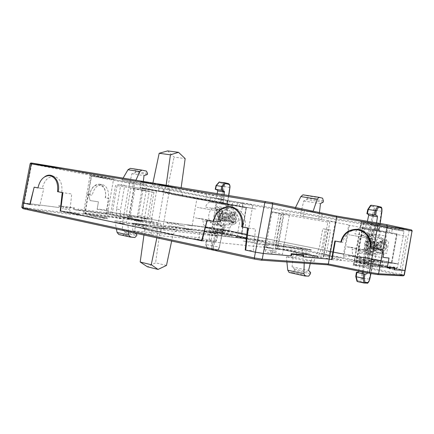 <?xml version="1.0" encoding="UTF-8"?>
<svg xmlns="http://www.w3.org/2000/svg" width="434" height="434" viewBox="0 0 434 434"><rect width="100%" height="100%" fill="white"/><g stroke="black" fill="none" stroke-linecap="round" stroke-linejoin="round"><path stroke-width="0.33" stroke-dasharray="2.17 1.63" d="M383.103 238.315L382.576 241.141L383.103 238.315L382.484 238.239C375.052 236.953 370.267 249.002 377.873 253.027L373.782 242.199L386.309 242.253L380.439 253.163L369.969 247.423L383.623 242.091L375.925 253.163L368.726 239.986L381.133 247.369L370.039 252.328L366.285 238.917L378.264 242.78L371.537 252.159L363.811 250.847L368.499 235.884C367.793 236.801 367.696 237.805 368.195 238.895L368.775 236.318L368.499 235.884M105.945 213.517L107.534 213.853L106.845 217.83L84.804 213.034L88.01 194.503L86.751 194.242L88.379 194.448L90.12 200.584L98.437 201.821L97.135 209.324L107.561 210.734L107.882 211.911L117.549 213.479L136.932 217.57L105.945 213.517L108.56 198.436L105.256 197.806C108.191 182.578 91.905 179.882 89.789 194.844L88.01 194.503L91.221 175.96L113.469 179.638L114.695 179.036L91.959 175.298C90.332 175.038 90.424 175.081 92.241 175.434L130.064 182.654L170.144 189.501L227.53 200.541L251.953 204.68L252.756 205.515L247.668 234.3L222.279 229.304L163.906 221.752L129.153 214.938L108.137 211.944L108.392 210.474L97.2 208.944L98.437 201.821L90.12 200.584L88.379 194.448L86.751 194.242L89.54 194.795C91.178 187.803 94.417 184.255 99.256 184.135C104.198 185.535 106.287 190.108 105.522 197.855L108.825 198.49L106.211 213.577L107.534 213.853L113.469 179.638L31.671 164.041L24.158 202.982L22.59 202.824L29.951 203.736L24.158 202.982L23.376 207.523L23.837 208.564C22.226 208.38 22.085 208.439 23.403 208.749M31.693 163.933L30.136 163.716M147.489 173.356L135.717 171.522L134.871 169.32L146.453 171.099M147.397 174.501L135.5 172.629L131.909 173.698L128.996 186.441L146.122 189.436L142.45 188.757L143.041 183.832L134.974 182.269L135.923 180.181M146.122 189.436L146.546 184.504L143.041 183.832L143.328 181.401M33.689 189.132L34.183 187.19M37.959 187.9L37.997 187.906C39.049 182.953 41.263 179.264 44.631 176.833M251.953 204.68L242.074 202.765L242.899 203.622L237.707 233.053L247.668 234.3L247.076 237.648L246.035 238.163L221.763 233.291L163.716 226.277L123.836 218.476L85.628 213.658C83.789 213.441 83.675 213.517 85.286 213.886L107.795 218.812L23.837 208.564M363.209 224.052L363.757 223.353L371.754 224.975L371.206 225.653L227.232 201.175L169.434 190.135L134.502 184.19L129.153 214.938L163.906 221.752L222.279 229.304L227.53 200.541L170.128 189.495L169.434 190.135L163.265 225.425L221.703 232.575L222.279 229.304L247.668 234.3L237.707 233.053L237.105 236.47L356.683 260.465L363.209 224.052M391.501 232.96L348.703 225.175L343.24 255.702L367.669 258.116L391.869 262.885L368.77 260.78L374.363 229.608L397.126 233.931L391.501 232.96L392.472 228.436L376.099 225.566L392.472 228.436M235.917 219.132C235.288 221.454 233.969 222.517 231.962 222.316C228.251 221.682 229.103 214.553 232.874 214.7C235.076 215.004 236.091 216.479 235.917 219.132M238.586 219.555C237.903 222.099 236.459 223.26 234.251 223.043C230.183 222.344 231.116 214.548 235.25 214.705C237.669 215.036 238.781 216.653 238.586 219.555M384.519 246.631C383.748 249.3 382.05 250.467 379.43 250.136C374.971 249.273 375.519 241.776 380.059 241.521C383.151 241.673 384.638 243.376 384.519 246.631M386.737 246.962C385.891 249.881 384.036 251.161 381.166 250.792C376.278 249.848 376.88 241.651 381.849 241.375C385.235 241.537 386.868 243.398 386.737 246.962M239.845 202.504L229.212 200.703L243.344 203.177L239.845 202.504L239.091 206.541L228.702 204.739L229.212 200.703M388.891 232.467L389.813 227.888M375.491 230.145L376.099 225.566M378.188 230.655L378.849 226.13M205.423 227.351L222.978 229.619L241.868 233.324L211.635 229.515L216.42 202.315L246.366 207.837L242.514 207.17L243.344 203.177M242.514 207.17L239.091 206.541M228.702 204.739L232.168 205.38L232.754 201.387M323.232 202.108L306.854 199.537L303.762 200.969L300.149 215.882L321.648 219.637L318.708 219.078L319.343 213.533M303.182 216.457L304.391 210.881L322.169 213.853L312.903 211.949L313.147 211.217M321.648 219.637L322.147 214.108M295.505 207.555L294.832 208.933L304.391 210.881M132.706 187.125L133.629 182.351L146.546 184.504M123.12 178.076L121.943 180.099L133.629 182.351M374.678 225.273L388.077 227.541L361.489 222.588L374.678 225.273L373.945 229.852L387.036 232.119L388.077 227.541M387.036 232.119L374.341 229.711L375.301 224.921M374.341 229.711L360.86 227.378L361.489 222.588M360.86 227.378L373.945 229.852M227.291 200.329L210.409 197.074L227.291 200.329L226.619 204.354L236.758 206.112L237.669 202.087M236.758 206.112L220.222 203.063L221.004 198.864M220.222 203.063L209.882 201.278L210.409 197.074M209.882 201.278L226.619 204.354M159.717 184.591L140.936 181.493L206.606 194.41L224.204 197.351L176.253 187.862M140.204 187.455L223.016 202.597L140.204 187.455L140.876 182.003M205.738 199.624L206.606 194.41M223.016 202.597L224.204 197.351M158.638 190.607L159.625 185.106M232.168 205.38L196.852 198.935L192.164 225.642L205.173 227.318M73.579 209.427L107.534 213.853L74.198 209.508L74.491 207.826L58.666 205.716L58.368 207.441L30.255 203.774L59.019 207.528L59.241 206.237L73.796 208.163L73.579 209.427L77.811 210.3L110.556 214.559L141.647 220.998C132.988 219.36 123.256 218.123 128.491 219.349L60.559 210.94M89.54 194.795L92.312 195.235C93.104 191.117 94.813 188.031 97.449 185.985L102.017 184.629C103.775 184.862 105.267 185.85 106.482 187.586C108.332 190.472 108.929 194.036 108.278 198.289L105.522 197.855M359.433 229.684C362.857 230.101 365.829 231.539 368.341 233.986C372.025 237.881 373.462 242.519 372.66 247.906L370.734 247.651M341.249 242.156L342.833 242.367C343.907 237.154 346.788 233.367 351.475 231.002L355.728 229.738M319.37 213.278L319.457 212.53M130.319 168.332L134.871 169.32M135.5 172.629L135.717 171.522M323.352 200.768L307.136 198.24L306.637 195.734L322.603 198.192M294.832 208.933L306.003 210.799M318.708 219.078L300.149 215.882M303.762 200.969L320.471 203.617M131.909 173.698L144.017 175.624M142.45 188.757L128.996 186.441M302.937 194.833L306.637 195.734M306.854 199.537L307.136 198.24M121.943 180.099L134.974 182.269M371.754 224.975L403.175 230.297L404.038 231.235L398.152 263.915L365.493 257.492L371.206 225.653L404.038 231.235L361.397 222.55L360.741 221.541L411.313 229.906M405.166 270.485L354.345 260.058L398.152 263.915L397.468 267.713L353.564 264.425L401.238 274.293L402.058 269.736L405.155 270.518M377.542 274.581L403.029 275.85L352.94 265.087L396.329 268.31L365.102 262.044L364.831 261.192L365.493 257.492L357.361 256.678L237.707 233.053L357.361 256.678L365.493 257.492L398.152 263.915L354.345 260.058L402.058 269.736L409.126 230.546L408.985 229.57L363.594 221.942M116.567 209.014L116.545 217.901L120.457 218.709L120.489 209.785L116.567 209.014L120.804 184.634L124.742 185.313L120.489 209.785M156.506 191.172L151.037 222.528L112.037 214.575L117.272 184.423L156.506 191.172M272.091 253.353L279.241 213.034L271.098 211.651L289.451 214.938L282.469 254.264L274.717 252.707L274.999 251.102C267.528 249.816 263.97 249.387 264.339 249.832L265.565 250.217L265.277 251.861L272.091 253.353M146.204 190.613L140.92 220.928C133.075 219.533 129.001 218.969 128.697 219.23L129.69 219.517L135.072 188.584L134.057 188.416L146.204 190.613M272.01 212.291L265.782 247.456C273.718 248.883 277.717 249.42 277.776 249.073L275.449 248.427L281.547 214.054L283.923 214.45L272.01 212.291M361.696 231.007L356.195 261.724L366.247 263.145L363.041 262.304L368.9 229.635L372.166 230.177L362.168 228.376L361.788 230.497M138.153 217.727L142.922 190.336L141.853 190.157L152.122 192.002L147.424 218.937L138.153 217.727M277.201 248.546L315.556 256.38L319.467 247.136L322.75 228.718L328.05 229.673L323.357 255.957L323.449 257.991L329.797 222.441L283.261 214.38L277.201 248.546M144.001 221.345L149.263 191.166L115.58 185.329L110.518 214.504L144.001 221.345M153.994 192.343L130.829 188.318L126.267 214.553L149.312 219.186L153.994 192.343M332.569 256.586L343.636 257.622L349.468 225.018L328.028 220.955L321.849 255.583L332.091 256.543M335.227 221.915L328.646 258.756L326.005 258.214L325.907 256.19L330.567 230.091L325.294 229.141L322.033 247.434L318.144 256.613L275.107 247.836L281.346 212.644L335.227 221.915M394.68 268.505L400.153 269.606L406.186 236.123L370.262 229.884L364.43 262.424L389.775 267.518M393.627 268.293L394.322 268.434M166.472 265.451L155.584 262.809L147.392 266.774M155.817 227.389L142.162 224.552L144.674 229.814L157.954 232.635L155.817 227.389L177.034 229.874L173.09 234.262L171.652 241.038M157.954 232.635L156.864 237.816M173.09 234.262L159.989 231.501L155.584 262.809M144.674 229.814L143.952 235M203.242 234.555L152.063 228.734L132.95 224.72L199.841 232.548L203.579 233.308L154.13 227.546L133.157 223.412C131.497 223.049 131.372 222.946 132.782 223.098L189.441 229.89C190.407 229.993 190.195 229.901 188.812 229.608L184.407 228.713L204.164 231.1L186.701 229.006L204.072 231.441M204.474 231.138L217.835 232.754L254.215 239.291L273.556 242.253L308.086 249.138C311.856 249.908 312.93 250.228 311.319 250.093L274.136 245.834L265.586 243.919L277.863 245.557C279.214 245.677 278.525 245.454 275.802 244.89L242.4 238.412L218.725 235.689L203.92 233.34M305.899 248.834L276.61 245.704L281.313 246.648L310.381 249.729L305.899 248.834M204.387 231.479L220.456 233.411L204.468 231.154M244.814 238.309L216.105 234.978L220.548 235.884L249.1 239.167L244.814 238.309M152.052 227.053L165.359 228.816L152.052 227.053L153.159 227.693L164.123 229.174L153.159 227.693M133.808 223.255L147.202 225.056L133.808 223.255L134.931 223.89L145.949 225.398L134.931 223.89M159.989 231.501L163.634 227.112L177.034 229.874M163.634 227.112L142.162 224.552M137.177 224.356L136.048 223.722M147.202 225.056L145.949 225.398M143.725 224.931L144.978 224.595M155.486 228.175L154.379 227.541M165.359 228.816L164.123 229.174M161.817 228.696L163.054 228.338M202.266 239.953L216.197 241.385L199.032 237.794L132.658 230.742L150.945 234.691L201.815 239.91M368.385 263.346L354.621 262.201L368.027 264.919L381.388 265.961L368.385 263.346L368.981 258.735L382.745 261.447L381.388 265.961M221.991 233.904L204.517 231.816L214.797 233.899L232.065 235.933L221.991 233.904L222.604 229.863L233.27 231.962L232.065 235.933M151.488 222.311L152.198 218.231L137.849 215.367L137.149 219.387L146.546 220.586L160.77 223.472L151.488 222.311L123.647 216.919L122.806 221.731L140.008 224.986L135.961 224.481L134.111 232.505L122.138 229.901L123.11 221.796L114.874 220.803L116.426 229.011M122.806 221.731L123.11 221.796M128.48 231.637L127.802 223.515L114.874 220.803M127.802 223.515L135.961 224.481M292.722 257.248L286.337 256.771L304.25 260.53L314.303 261.355L295.836 257.503L292.722 257.248L293.232 254.4M137.117 219.669L136.271 224.546M132.95 224.72L132.658 230.742M152.063 228.734L150.945 234.691M199.841 232.548L199.032 237.794M382.745 261.447L369.117 260.183L368.027 264.919M233.27 231.962L215.633 229.727L214.797 233.899M396.329 268.31L397.468 267.713L364.831 261.192L356.683 260.465L356.949 261.339L236.036 236.997L237.105 236.47L247.076 237.648L221.703 232.575L221.763 233.291M134.887 237.496L123.451 234.957L125.046 233.069L136.683 235.629M134.111 232.505L134.8 233.015M310.364 273.849L294.344 270.322L292.961 272.639L308.71 276.143M310.234 263.601L310.858 261.035M304.25 260.53L304.185 263.183M69.749 212.096L71.718 194.014L62.577 192.604M58.227 191.757L61.802 192.311C62.637 183.338 60.017 178.027 53.935 176.378C48.055 176.481 44.165 180.549 42.261 188.584L37.959 187.911M242.443 226.944L245.291 227.345C246.23 217.266 242.704 210.832 234.713 208.038M233.129 207.783C224.926 207.902 219.658 212.638 217.32 222.007L213.555 221.465M213.609 221.172L215.649 221.47L210.555 241.743L265.212 247.429C276.084 249.496 284.21 250.277 276.539 248.563L322.142 257.774L322.402 256.315L296.628 254.161M296.531 254.693L296.389 255.517L302.883 256.857M322.142 257.774L303.507 256.141M303.019 256.098L296.389 255.517M77.811 210.3L78.028 209.036L110.768 213.354L110.556 214.559M107.882 211.911L129.153 214.938L128.529 218.508L163.265 225.425L163.716 226.277M21.809 207.387L106.845 217.83L107.795 218.812M292.961 272.639L289.136 272.471M286.885 261.973L286.337 256.771M293.14 257.335L292.049 266.856L294.485 269.08L294.344 270.322M118.818 234.506L123.451 234.957M125.046 233.069L125.171 232.006L122.138 229.901M34.503 187.238L43.763 188.687L39.744 205.776L30.082 204.528M205.087 227.638L204.739 227.568L205.098 227.611M205.347 227.644L222.604 229.863M204.739 227.568L204.517 231.816M215.633 229.727L205.336 227.687M369.117 260.183L354.914 257.362L368.981 258.735M354.914 257.362L354.621 262.201M203.909 233.378L217.77 236.204L203.606 234.593M217.77 236.204L216.197 241.385M294.485 269.08L310.663 272.623M125.171 232.006L136.927 234.582M292.049 266.856L308.563 270.447M314.303 261.355L315.312 255.675L312.306 255.398L293.726 251.606L293.324 253.863M312.306 255.398L311.286 261.127M202.027 240.886L210.555 241.743M207.517 220.298L213.468 221.156M245.715 250.065L253.31 250.749L255.49 229.065L247.754 227.986M315.312 255.675L301.814 252.924L302.644 248.243L283.755 244.472L282.935 249.078L296.829 251.91L295.836 257.503M123.647 216.919L137.149 219.387M127.417 217.407L126.582 222.186M140.849 220.141L140.008 224.986M293.726 251.606L296.829 251.91M328.326 251.46L343.619 254.215L328.326 251.46M169.504 225.978L178.64 227.101L193.792 230.172L184.792 229.092L169.504 225.978M332.021 259.673L355.289 261.648L391.191 268.673L389.26 268.776L394.278 269.791M352.544 255.881C356.287 256.695 355.56 256.646 350.363 255.734C346.647 254.926 347.374 254.975 352.544 255.881M239.058 233.59L233.541 232.499L239.058 233.59M120.619 223.282L116.111 222.327L124.694 223.76L120.619 223.282M144.603 228.344L139.873 227.345L148.602 228.794L144.603 228.344M353.135 260.704L361.131 262.315L353.135 260.704M332.726 258.235C335.075 258.436 343.267 260.096 340.88 259.89L332.726 258.235M321.784 253.619L329.173 255.105L321.784 253.619M201.723 240.257C197.21 239.622 191.595 238.326 194.974 238.7L201.837 239.823M202.271 239.915C204.881 240.512 204.848 240.642 202.173 240.317M268.358 247.657C262.223 246.469 261.762 246.252 266.97 247.006C273.089 248.194 273.55 248.411 268.358 247.657M77.643 213.967C73.444 213.447 66.896 212.063 71.176 212.606C75.332 213.121 81.847 214.488 77.643 213.967M133.732 220.054L141.668 221.356L133.732 220.054M184.775 226.109L179.063 224.958L184.775 226.109M132.348 217.591L126.771 216.457L132.348 217.591M147.278 219.235L141.831 218.134L147.278 219.235M227.199 234.36L210.772 231.067C208.125 230.519 207.658 230.346 209.367 230.535L231.626 233.465L212.476 231.154L241.635 236.774L227.199 234.36M358.473 259.109L365.835 260.574L358.473 259.109M192.528 226.043L187.097 224.958L192.528 226.043M253.564 239.112C257.351 239.546 267.469 241.564 263.639 241.125C259.825 240.696 249.577 238.64 253.564 239.112M251.606 241.906L268.977 245.432L260.774 244.564L243.197 240.989L251.606 241.906M282.935 249.078L290.872 249.876L309.507 253.657L301.814 252.924M240.978 234.17L254.953 236.687L240.978 234.17M270.962 250.564L270.675 252.181L275.888 252.653L276.17 251.058L270.962 250.564M62.773 208.808L63.001 207.49L69.353 208.325L69.131 209.633L62.773 208.808M235.613 211.976L235.635 211.982C236.237 213.002 236.08 213.832 235.147 214.467C234.55 213.474 234.707 212.644 235.613 211.976M217.472 209.226L217.054 208.819C216.127 209.606 216.045 210.485 216.81 211.461L217.472 209.226M167.622 150.902L174.056 157.097L185.166 158.611M148.282 189.425L162.034 191.785L165.853 187.417L152.453 185.182L148.282 189.425L169.537 193.352L167.567 188.117L174.056 157.097M152.453 185.182L152.92 182.98M167.567 188.117L180.777 190.325L181.152 187.624M165.853 187.417L166.168 185.155M152.15 189.983L256.217 209.101L200.557 199.678L164.736 193.065L214.287 201.756L152.15 189.983M208.825 201.132L171.761 194.361L208.825 201.132M221.774 202.77L254.47 208.776L221.774 202.77M225.669 203.806L192.191 197.671L225.669 203.806M142.216 188.318L153.251 190.358L142.216 188.318L143.502 188.047L152.182 189.663L143.502 188.047M160.672 191.486L171.533 193.499L160.672 191.486L161.942 191.204L170.486 192.799L161.942 191.204M180.777 190.325L183.023 195.674L169.537 193.352M183.023 195.674L162.034 191.785M159.598 190.803L158.329 191.085M169.211 193.103L168.159 192.398M170.486 192.799L171.533 193.499M141.24 187.662L139.954 187.933M151.01 189.973L149.936 189.278M152.182 189.663L153.251 190.358M167.372 223.412L166.878 222.485L178.195 223.939L178.678 224.85L167.372 223.412M205.45 226.819L217.521 228.669L216.257 230.253L213.946 246.029C213.512 248.091 212.693 249.176 211.472 249.284L211.027 248.503C212.004 248.422 212.655 247.548 212.991 245.894L215.313 230.031L209.508 229.298L207.756 227.275L205.553 226.836M213.273 227.834L212.177 225.87L212.383 224.682C212.866 222.647 213.707 221.611 214.906 221.573L217.597 222.083L218.194 221.09L220.787 221.546L220.521 221.812L217.879 221.313L219.713 210.919L222.354 211.396L222.506 211.759L219.902 211.396L219.637 210.24L216.902 209.747C215.834 209.291 215.421 208.06 215.66 206.052L215.872 204.87L217.564 203.416L209.812 202L212.177 202.412L214.467 201.094L216.219 198.154L217.163 193.548M224.063 194.682L223.374 199.363L221.812 202.358L222.344 204.175L232.331 205.982L233.465 207.951L233.253 209.155C233.004 211.195 233.4 212.443 234.441 212.899L231.767 212.421L231.143 213.425L237.186 214.065L235.326 224.633L229.412 223.222L229.689 224.394L232.407 224.915C231.23 224.958 230.4 226.016 229.917 228.089L229.705 229.293L227.964 230.731L217.781 229.261L216.816 230.758L217.271 234.056L215.769 241.347L215.269 241.998L212.004 242.015L206.215 240.762L208.618 240.604L209.085 239.948L215.769 241.347M207.756 227.275L217.521 228.669L227.964 230.731M214.467 201.094L221.177 202.277L221.834 204.159L217.564 203.416M232.331 205.982L212.128 202.401M206.774 221.307L202.873 220.559L203.692 224.731L205.315 226.781M209.085 239.948L210.154 232.619L209.508 229.298M220.282 229.749C221.139 229.808 221.508 229.293 221.394 228.203L220.613 223.966L206.931 221.335M217.922 229.282L224.291 230.101L223.635 229.879L222.376 231.468L215.313 230.031L214.201 228.11M223.336 191.795L221.177 202.277L227.335 203.334L227.953 205.217L228.751 205.347C228.344 205.466 227.969 204.826 227.628 203.432L228.658 205.331L227.98 205.222M219.506 181.96L228.284 183.582C229.402 184.059 229.857 185.351 229.657 187.466L227.335 203.334L227.628 203.432M216.002 185.676L215.389 189.251M219.089 182.15L216.094 185.839M222.599 190.602L223.456 186.441C223.705 184.77 223.38 183.75 222.485 183.37L223.174 182.795C224.286 183.273 224.698 184.553 224.4 186.636L223.51 190.949M209.812 202L207.447 203.362L205.244 207.067L223.027 210.251L225.219 206.476C225.702 205.466 225.534 204.837 224.709 204.588M207.696 248.894L205.938 244.581L206.497 240.854M213.306 250.114L216.609 250.391L217.206 249.843L213.642 249.539L212.264 245.611L205.955 244.581M205.938 244.581L207.441 248.194L211.027 248.503M207.512 248.85L207.441 248.194M224.291 230.101L222.376 231.468L219.322 247.25C218.888 248.894 218.183 249.756 217.206 249.843M207.723 248.964L211.472 249.284L216.523 250.385C217.743 250.272 218.617 249.192 219.148 247.141L212.991 245.894M213.642 249.539L213.061 250.06M219.637 210.24L219.555 210.224C218.92 208.656 220.515 207.87 224.34 207.881C227.313 209.074 229.77 210.582 231.713 212.41L231.794 212.427M229.689 224.394C227.253 225.447 224.4 226.011 221.134 226.087C217.472 224.671 216.278 223.331 217.553 222.078M218.194 221.09C215.589 221.232 218.508 225.577 221.486 225.382L221.497 225.382C224.286 224.91 226.922 224.194 229.412 223.222M222.148 211.933C221.042 209.259 219.235 207.718 216.74 207.327C207.967 205.852 205.271 223.071 214.071 224.362L214.689 224.443C219.951 225.165 224.53 217.548 222.148 211.933M231.143 213.425C228.875 211.32 226.336 209.676 223.521 208.504L223.499 208.504C219.913 208.797 218.714 209.763 219.902 211.396M201.457 218.752L219.241 222.143L212.221 221.107L195.457 217.906L201.457 218.752M221.101 211.564L197.307 207.354L221.101 211.564M363.068 273.821L362.493 277.798C362.037 280.158 361.327 281.444 360.361 281.661L359.764 280.749C360.54 280.581 361.104 279.55 361.451 277.662L362.043 273.604M365.933 249.154C363.752 249.566 367.961 254.823 371.965 254.411L371.998 254.411C375.573 253.814 378.394 252.979 380.455 251.91L380.835 253.261L384.367 253.933C383.45 254.064 382.734 255.317 382.218 257.682L381.974 259.055C381.643 260.221 380.906 260.753 379.755 260.644L373.837 260.085C374.971 260.188 375.551 259.63 375.584 258.414L375.269 253.684L352.137 249.241L352.533 253.895L354.529 256.272L360.714 256.89C359.64 256.559 359.157 255.8 359.254 254.612L359.498 253.266C360.008 250.944 360.746 249.724 361.706 249.604L365.222 250.272L365.933 249.154L367.929 249.441L367.5 249.767L364.093 249.121L366.209 237.322L369.622 237.935L369.904 238.423L367.907 238.136L367.538 236.812L364.045 236.177C363.22 235.727 362.97 234.365 363.291 232.098L363.535 230.747C363.849 229.597 364.571 229.06 365.688 229.136L359.591 228.002L362.71 228.539L365.276 227.031L366.763 224.031L367.403 221.28M367.538 236.812L367.479 236.796C367.408 235.125 369.757 234.333 374.531 234.414C378.573 235.89 381.464 237.626 383.222 239.622L382.462 240.762L384.323 241.06L385.284 240.762L388.804 241.396L386.64 253.407L380.455 251.91M360.714 256.89L379.755 260.644M365.276 227.031L370.815 228.013L371.211 230.096L365.688 229.136M376.566 222.826L376.11 225.615L374.846 228.68C374.488 229.814 374.84 230.53 375.904 230.828L362.602 228.523M358.668 271.098L359.867 262.879L359.515 259.174L357.524 256.863L354.529 256.272M373.837 260.085L370.452 259.445L369.03 261.067L369.117 264.751L367.386 272.861M357.524 256.863L366.209 257.975L365.108 259.841L359.515 259.174M370.761 259.478L375.692 259.95L374.141 259.537L373.045 261.42L365.108 259.841L363.307 272.21M373.359 216.099L370.815 228.013L378.801 229.385L379.153 231.474L380.585 231.707C380.048 231.772 379.62 231.045 379.289 229.532L379.24 229.526C379.175 230.704 379.679 231.436 380.759 231.74L379.175 231.479M371.092 205.222L380.575 206.991C381.421 207.468 381.708 208.906 381.432 211.304L378.801 229.385L379.289 229.532M370.424 205.564L367.782 209.736L366.947 213.647M372.622 214.532L373.587 210.018C373.918 208.119 373.745 206.985 373.061 206.611L373.934 205.971C374.786 206.443 375.009 207.864 374.613 210.235L373.658 214.7M359.591 228.002L356.862 229.624M356.791 229.77L354.893 233.866L378.079 238.016L380.043 233.606C380.439 232.429 380.092 231.68 378.99 231.365M356.894 280.993L356.932 280.668L359.764 280.749M375.692 259.95L373.555 261.474L373.045 261.42L369.231 279.241L369.67 279.377M363.996 283.017L366.914 283.082C367.886 282.865 368.656 281.585 369.231 279.241L361.451 277.662M384.822 232.456C385.934 232.776 386.444 233.535 386.341 234.745L386.097 236.118C385.761 238.429 385.983 239.812 386.759 240.257L383.287 239.639M380.835 253.261C378.546 254.552 375.204 255.176 370.81 255.132C366.225 253.434 364.327 251.812 365.124 250.261M375.546 239.666C373.983 236.459 371.509 234.642 368.135 234.203C356.851 232.646 354.084 251.959 365.352 253.662L366.697 253.814C373.37 254.346 378.654 245.959 375.546 239.666M382.462 240.762C380.455 238.364 377.439 236.481 373.408 235.109L373.381 235.109C369.09 235.488 367.262 236.497 367.907 238.136M351.117 247.299L374.32 251.72L368.585 250.977L346.625 246.783L351.117 247.299M376.49 239.628L348.784 234.723L376.49 239.628M242.074 202.765L363.757 223.353M368.661 258.284L373.755 229.89M372.763 229.711L367.669 258.116M124.043 214.071L129.397 183.278L91.552 176.101L85.205 212.779L123.419 217.651L124.043 214.071M170.144 189.501L134.16 183.387L134.502 184.19L129.397 183.278L130.054 182.649L92.23 175.428L91.552 176.101L89.952 175.759L91.221 175.96L91.959 175.298M157.471 225.23L158.063 224.552L158.708 220.873L164.236 189.208L163.916 188.383M223.89 229.77L228.306 204.712M246.056 207.783L241.559 233.253M396.616 233.845L391.408 262.765M403.175 230.297L360.741 221.541M412.278 231.029L363.779 222.892L363.6 221.942L360.621 221.481L361.397 222.55L353.905 264.382L353.097 265.103L353.564 264.425L359.683 230.275M355.706 265.933L356.216 265.082L363.779 222.892L361.077 222.468L359.77 229.776M92.241 175.434L92.23 175.428C90.56 174.902 89.8 175.011 89.952 175.759L83.561 212.709L85.205 212.779L85.628 213.658M63.364 169.173L114.695 179.036L63.342 169.168M391.869 262.885L397.083 233.921M241.765 233.318L246.268 207.815M227.394 204.55L222.978 229.619M32.078 163.097L31.801 163.108M236.036 236.997L246.035 238.163M365.102 262.044L356.949 261.339M261.062 260.167L327.659 264.816M400.756 275.183L401.238 274.293L404.331 275.107M352.94 265.087L396.508 268.326M107.654 218.779L85.194 213.864C84.256 213.875 83.713 213.49 83.561 212.709L84.804 213.034L85.286 213.886M127.927 219.165L128.529 218.508L123.419 217.651L123.836 218.476M220.521 221.812C219.289 217.998 219.902 214.526 222.354 211.396M222.36 211.808C220.092 214.705 219.523 217.922 220.662 221.454M234.474 213.577C235.738 217.439 235.119 220.955 232.613 224.112M231.848 223.575C234.165 220.651 234.74 217.401 233.568 213.832M212.383 224.682L229.917 228.089M222.344 204.175L228.658 205.331M210.148 232.228L217.282 233.671M206.34 240.713L205.83 244.233M217.781 229.261L224.324 230.107L222.685 231.49M216.816 230.758L222.577 231.474L219.322 247.25M228.685 195.446L227.519 203.421L221.812 202.358M229.949 187.483L223.456 186.441M223.255 199.732L216.072 198.517M223.374 199.363L216.219 198.154M222.485 183.37L218.98 182.578M212.177 202.412L218.568 203.579L220.217 202.168L222.382 191.644M227.953 205.217L218.519 203.568M212.004 242.015L211.239 245.715L212.758 249.995M212.264 245.611L212.986 242.112M210.154 232.619L217.271 234.056M215.66 206.052L233.253 209.155M380.575 206.991L377.775 206.248M367.5 249.767C365.829 245.384 366.54 241.44 369.622 237.935M369.833 238.44C366.974 241.689 366.323 245.34 367.864 249.398M385.284 240.762C387.009 245.205 386.293 249.203 383.13 252.74M382.327 252.143C385.251 248.866 385.913 245.172 384.323 241.06M359.498 253.266L382.218 257.682M375.904 230.828L380.759 231.74M359.878 262.44L369.16 264.311M362.276 271.999L364.083 259.597L362.602 257.367M356.423 272.384L355.847 276.317L356.932 280.668M370.452 259.445L375.388 259.923C374.737 259.868 374.124 260.389 373.555 261.474M369.03 261.067L373.5 261.474L370.913 273.566M380.124 223.434L379.24 229.526L374.846 228.68M381.887 211.342L373.587 210.018M376.11 225.615L366.763 224.031M376.218 225.186L366.904 223.613M373.061 206.611L370.338 205.9M362.71 228.539L367.712 229.472L369.768 227.899L372.323 215.931M379.153 231.474L367.609 229.456M367.012 283.098L360.361 281.661L357.399 281.579M359.867 262.879L369.117 264.751M363.291 232.098L386.097 236.118M382.576 241.141L380.504 250.955L384.991 243.539L375.594 246.078L380.802 250.706L381.584 241.244L374.358 247.51L379.81 250.396L380.027 240.935L375.291 250.114L381.372 246.1L371.754 243.203L377.965 249.436L372.969 240.393L374.119 250.109M370.75 240.507C368.352 242.329 367.669 244.613 368.694 247.358L372.909 249.892L376.896 243.762L369.036 240.403L368.211 248.639L372.714 249.328L374.9 242.058L366.296 241.315L367.359 248.959L372.166 248.492L371.743 239.953L364.05 242.541L367.104 249.192L372.236 246.593L368.195 238.895M231.962 222.316L234.251 223.043M232.874 214.7L235.25 214.705M379.43 250.136L381.166 250.792M380.059 241.521L381.849 241.375M102.012 184.629L99.256 184.135M408.985 229.57L411.578 229.993M134.16 183.387L130.054 182.649M397.126 233.931L391.913 262.879M246.366 207.837L241.868 233.324M264.339 249.832L271.098 211.651M134.057 188.416L128.697 219.23M277.776 249.073L283.923 214.45M366.247 263.145L370.131 241.51M370.343 240.322L372.166 230.177M141.853 190.157L137.101 217.445M49.666 175.613L50.496 175.765M53.311 176.264L53.935 176.378M229.445 207.121L231.42 207.479M235.635 211.982L235.347 211.938C232.358 211.271 229.955 213.327 228.138 218.096C228.116 223.879 230.058 224.188 231.496 225.175M235.147 214.467L231.094 221.59L236.042 221.465L231.653 214.57L230.107 222.127L233.351 222.316L232.38 214.022L227.324 220.26L231.827 221.796L230.009 213.582L226.022 221.21L230.242 221.199L228.078 213.284L223.863 220.494L228.186 221.107M229.391 213.089C226.819 215.454 225.995 218.275 226.917 221.557L231.854 211.412L233.763 223.38L222.756 218.872L224.378 211.678L231.116 221.362L218.92 218.085L230.166 217.966L217.971 221.421L223.141 209.904L221.123 223.678L216.23 210.674L224.259 217.89L213.501 222.045L217.054 208.819M227.937 213.756C226.765 212.248 224.877 212.703 222.268 215.123C221.215 218.351 221.481 220.461 223.06 221.454L224.183 221.769M222.902 212.774C219.479 214.732 218.736 217.407 220.678 220.797L224.394 220.445L223.879 212.948L218.926 213.745L218.942 220.689L220.955 221.128L222.506 213.143L218.324 212.372L216.495 219.935L220.917 219.354L218.541 211.7L214.119 214.852L215.785 220.429L218.709 219.805L216.81 211.461M222.506 211.759C220.201 214.694 219.631 217.955 220.787 221.546M228.794 195.463L227.633 203.41M206.215 240.751L205.678 244.423M205.705 244.478L207.463 248.785M213.333 250.12L216.609 250.396C217.917 250.375 218.861 249.322 219.436 247.239L222.68 231.512M234.441 212.899L231.767 212.421M216.74 207.327L223.521 208.504C219.192 208.749 219.897 209.893 219.528 209.942L219.555 210.224L216.902 209.747M221.486 225.382C217.06 224.351 217.244 221.969 217.342 222.354L217.597 222.083M221.497 225.382L214.689 224.443M369.904 238.423C367.034 241.673 366.372 245.346 367.929 249.441M380.179 223.439L379.294 229.51M373.549 261.496L370.967 273.577M386.759 240.257L383.222 239.628M373.381 235.109C367.804 235.261 367.576 237.686 367.842 236.991L364.045 236.177M371.965 254.411C363.616 252.322 366.166 249.957 365.439 250.196L365.222 250.272M373.408 235.109L368.135 234.203M371.998 254.411L366.697 253.814"/><path stroke-width="0.65" d="M44.631 176.833C52.085 171.251 60.722 180.468 58.221 191.768L62.919 192.669L60.554 210.973L201.582 240.794L207.067 220.212L213.414 221.421C215.107 212.264 223.271 205.385 231.051 206.79C238.852 208.054 244.299 217.537 242.438 226.971L248.237 228.078L245.709 250.125L255.344 252.159L245.221 250.022L247.451 227.942L241.651 226.836C243.534 217.293 237.425 207.615 229.445 207.121C221.204 207.246 215.904 212.025 213.555 221.465L207.202 220.25L202.027 240.886L60.218 210.897L62.225 192.55L57.532 191.649C58.378 182.616 55.758 177.273 49.666 175.613C43.774 175.727 39.868 179.828 37.959 187.911L34.145 187.179L30.082 204.528L22.59 202.824L29.767 204.457L33.689 189.132M31.801 163.108L32.447 163.233C29.935 163.027 31.753 162.332 30.163 163.689L272.715 203.975L271.917 202.656L32.078 163.097L31.205 163.851L23.62 203.161L22.834 207.74L23.273 208.716L254.633 259.12M135.923 180.181L139.813 171.576L141.945 170.117L146.453 171.099L147.489 173.356L147.397 174.501L144.017 175.624L143.328 181.401M34.183 187.19L37.959 187.9M140.876 182.003L140.936 181.493M176.253 187.862L159.717 184.591L159.625 185.106M30.255 203.774L29.951 203.736L30.255 203.774M340.771 242.085C343.023 233.552 348.486 229.288 357.155 229.298C365.726 229.852 372.518 238.912 370.734 247.651L382.924 249.778L383.423 257.471L389 258.062L387.334 267.333L394.788 267.897L394.446 269.802L405.166 270.485L394.278 269.791L394.197 268.337L387.242 267.821L389 258.062L383.423 257.471L382.924 249.778L370.245 247.559C370.896 238.315 366.909 232.445 358.272 229.955C349.386 229.38 343.712 233.454 341.243 242.177L335.341 241.082L332.021 259.673L329.211 259.114L331.549 259.581L334.869 240.995L341.249 242.156M355.728 229.738L359.433 229.684M317.221 199.13L319.001 197.296L302.937 194.833L300.849 196.586L317.221 199.13L313.147 211.217M319.457 212.53L320.471 203.617L323.232 202.108L323.352 200.768L322.603 198.192L319.001 197.296M141.945 170.117L130.319 168.332L127.981 169.737L123.12 178.076M300.849 196.586L295.505 207.555M306.003 210.799L312.903 211.949M127.981 169.737L139.813 171.576M336.366 216.04L336.713 217.092L328.337 263.997L262.255 259.228L263.275 253.467L290.861 255.827L291.241 253.673L303.74 254.812L303.371 256.901L329.211 259.114L302.883 256.857L303.165 255.29L291.664 254.259L291.377 255.876L263.275 253.467L255.344 252.159L263.275 253.467L272.715 203.975L336.713 217.092L378.063 224.101L378.519 223.157L336.366 216.04L271.988 202.673M361.788 230.497L361.696 231.007M332.091 256.543L332.569 256.586M389.775 267.518L393.627 268.293M394.322 268.434L394.68 268.505M143.952 235L140.204 262.022L147.392 266.774L158.052 269.422L166.472 265.451L171.652 241.038M156.864 237.816L151.238 264.729L158.052 269.422M140.204 262.022L151.238 264.729M204.468 231.154L204.159 231.116L204.474 231.138M203.92 233.34L203.579 233.297L203.909 233.378M204.072 231.441L204.387 231.479M201.815 239.91L202.266 239.953M134.8 233.015L136.927 234.582L136.683 235.629L134.887 237.496L130.292 237.062L128.768 235.049L128.48 231.637M304.185 263.183L303.925 273.794L304.983 276.002L308.71 276.143L310.364 273.849L310.663 272.623L308.563 270.447L310.234 263.601M60.559 210.94L60.218 210.897M62.577 192.604L62.225 192.55M57.532 191.649L58.227 191.757M241.651 226.836L242.443 226.944M234.713 208.038L231.42 207.479M296.628 254.161L296.531 254.693M303.507 256.141L303.019 256.098M327.762 264.827L328.337 263.997L369.41 272.292L369.48 273.284L327.681 264.821L369.486 273.29M304.983 276.002L289.136 272.471L287.764 270.219L286.885 261.973M116.426 229.011L117.082 232.461L118.818 234.506L130.292 237.062M34.145 187.179L34.503 187.238M203.606 234.593L203.242 234.555M287.764 270.219L303.925 273.794M128.768 235.049L117.082 232.461M293.324 253.863L293.232 254.4M207.202 220.25L207.517 220.298M247.754 227.986L247.451 227.942M245.221 250.022L245.715 250.065M201.837 239.823L202.271 239.915M202.173 240.317L201.723 240.257M181.152 187.624L185.166 158.611L178.52 152.329L167.622 150.902L159.169 153.283L152.92 182.98M178.52 152.329L170.437 154.802L159.169 153.283M166.168 185.155L170.437 154.802M222.083 190.407L224.204 191.21L224.459 191.98L217.711 190.884L217.494 190.125L215.269 189.257L222.083 190.407L222.604 186.864L225.257 183.544L224.638 182.747L219.089 182.15M222.604 186.864L221.671 186.419L221.123 190.168M215.568 189.278L216.327 185.578L216.002 185.676M219.512 181.96L216.311 185.578L221.671 186.419M224.063 194.682L224.459 191.98M217.711 190.884L217.163 193.548M207.512 248.85L213.061 250.06M375.676 215.118L377.292 215.904L377.45 216.761L368.672 215.34L368.558 214.494L366.887 213.658L375.676 215.118L376.262 211.07L378.513 207.159L377.775 206.248L371.097 205.222L370.424 205.564M376.262 211.07L375.253 210.571L374.629 214.857M367.343 273.057L366.898 273.821L365.086 274.12L356.368 272.346L358.251 272.01L358.647 271.239L367.386 272.861M367.386 213.691L368.287 209.476L367.782 209.736M371.097 205.222L368.265 209.476L375.253 210.571M376.566 222.826L377.45 216.761M368.672 215.34L367.403 221.28M357.41 281.585L356.205 276.756L355.788 276.55L356.949 281.21L357.399 281.579L363.99 283.017L365.005 282.42L364.234 278.107L363.133 278.243L356.227 276.762L356.846 272.509M265.603 201.517L264.816 202.521L254.324 257.937L21.809 207.387M405.166 270.485L412.045 230.975L404.087 275.113L378.611 273.767L369.41 272.292L378.063 224.101L412.045 230.975L411.313 229.906L386.548 224.611M377.542 274.581L378.611 273.767L387.242 225.756L386.466 224.595L378.519 223.157M63.342 169.168L32.431 163.233L31.693 163.933M32.447 163.233L63.364 169.173M403.083 275.856L377.716 274.586L369.48 273.284L377.482 274.57M327.789 264.827L261.263 260.183L254.72 259.136L261.263 260.183L262.255 259.228L254.324 257.937L254.612 259.109L23.273 208.716L21.792 207.474L22.579 202.9M405.155 270.518L404.336 275.064L403.246 275.867L404.331 275.107M224.633 182.747L221.687 186.425M225.257 183.544L228.74 184.336C229.635 184.716 230.009 185.752 229.852 187.445L228.685 195.446M224.709 182.763L228.284 183.582L228.74 184.336M223.51 190.949L223.336 191.795M222.382 191.644L222.599 190.602M212.92 250.082L213.306 250.114M377.764 206.248L375.269 210.577M378.513 207.159L381.188 207.864C381.866 208.244 382.099 209.394 381.887 211.32L380.124 223.434M380.575 206.991L381.188 207.864M363.307 272.21L363.068 273.821M362.043 273.604L362.276 271.999M373.658 214.7L373.359 216.099M372.323 215.931L372.622 214.532M364.012 274.017L363.112 278.237L363.99 283.017M367.012 283.098L367.788 282.491L365.005 282.42M369.67 279.377L369.659 279.415C369.188 281.292 368.564 282.317 367.788 282.491M364.234 278.107L365.086 274.12M370.913 273.566L369.659 279.415M22.579 202.879L30.147 163.667M359.14 229.657L357.155 229.298M411.578 229.993L412.278 231.029M359.77 229.776L359.683 230.275M370.131 241.51L370.343 240.322M50.496 175.765L53.311 176.264M216.013 185.622L215.264 189.262M219.17 182.058L216.045 185.589M228.344 183.598C229.57 184.032 230.107 185.329 229.96 187.483L228.794 195.463M213.333 250.12L212.893 250.082M377.906 206.28L380.596 206.996M367.761 209.562L366.882 213.664M370.511 205.439L367.788 209.524M380.716 207.029C381.692 206.996 382.099 208.434 381.936 211.342L380.179 223.439M356.368 272.34L355.766 276.48M364.207 283.033L367.099 283.098C367.669 283.679 368.542 282.453 369.714 279.415L370.967 273.577"/></g></svg>
